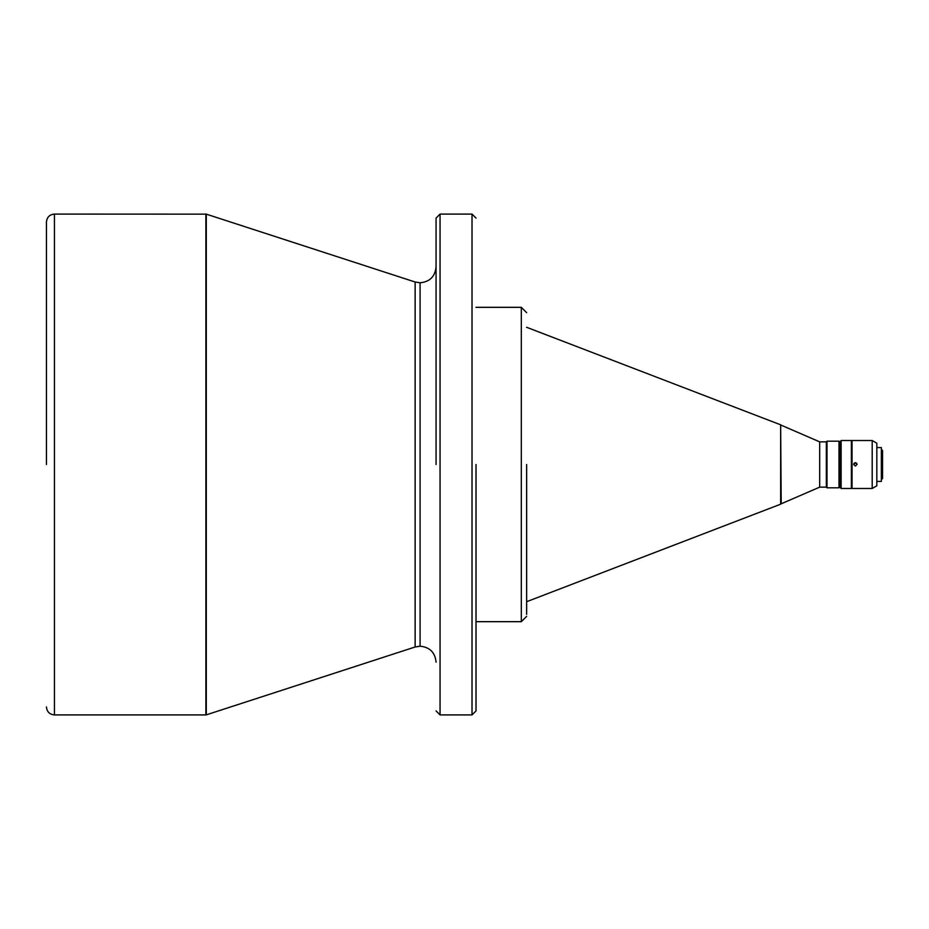 <?xml version="1.0" encoding="UTF-8"?>
<svg xmlns="http://www.w3.org/2000/svg" width="929" height="929" viewBox="0 0 929 929"><rect width="100%" height="100%" fill="white"/><g stroke="black" fill="none" stroke-linecap="round" stroke-linejoin="round"><path stroke-width="1.39" d="M206.296 214.146L415.135 282.01L415.135 646.99L206.296 714.854L206.296 214.146L54.439 214.088C49.585 214.553 46.926 217.223 46.45 222.077M205.878 214.088L205.878 714.912L54.439 714.912L54.439 214.088M476.02 621.675L521.308 621.675L521.308 307.325L476.02 307.325M819.68 487.144L826.334 487.144L826.334 441.856L819.68 441.856L819.68 487.144L781.196 503.797L780.65 424.808L526.638 327.298M780.65 424.808L780.65 504.192L526.638 601.702L526.638 614.359L526.638 464.5M826.334 441.856L827.007 441.194L827.007 487.806L826.334 487.144M839.665 441.856L839.793 487.144L839.793 441.856L838.992 441.194L838.992 487.806L827.007 487.806M839.793 441.856L841.128 440.52L841.128 488.48L839.793 487.144M841.128 440.52L851.382 440.52L851.382 488.48L841.128 488.48M872.203 440.52L872.203 488.48L852.044 488.48L852.044 440.52L872.203 440.52L876.825 443.191L876.825 485.809L872.203 488.48M857.037 464.5L855.377 462.712L853.716 464.5L855.377 466.044L857.037 464.372A1.661 1.661 180 0 0 855.377 462.77A1.661 1.661 180 0 0 853.716 464.407L853.716 464.5M881.354 481.419L881.354 447.581L881.354 481.419L876.825 481.419M881.888 479.155L882.55 478.481L882.55 450.519L881.888 449.845L881.749 479.155M415.135 646.99L420.082 646.212L420.082 282.788C429.79 281.847 435.109 276.517 436.061 266.809L436.061 242.585M436.061 464.5L436.061 218.083L436.061 464.5M476.02 630.617L476.02 686.415M476.02 464.5L476.02 710.917L476.02 464.5M46.45 464.5L46.45 222.077L46.45 464.5M440.056 214.088L472.025 214.088L472.025 714.912L440.056 714.912L440.056 214.088L436.061 218.083M819.68 441.856L781.196 425.203M838.992 441.194L827.007 441.194M852.044 445.188L851.382 445.188M881.354 447.581L876.825 447.581M420.082 646.212C429.79 647.153 435.109 652.483 436.061 662.191M415.135 282.01L420.082 282.788M440.056 714.912L436.061 710.917M472.025 714.912L476.02 710.917M472.025 214.088L476.02 218.083M521.308 307.325L526.638 312.655M521.308 621.675L526.638 616.345M54.439 714.912C49.585 714.447 46.926 711.777 46.45 706.923M839.665 487.144L838.992 487.806M852.044 483.812L851.382 483.812"/></g></svg>
